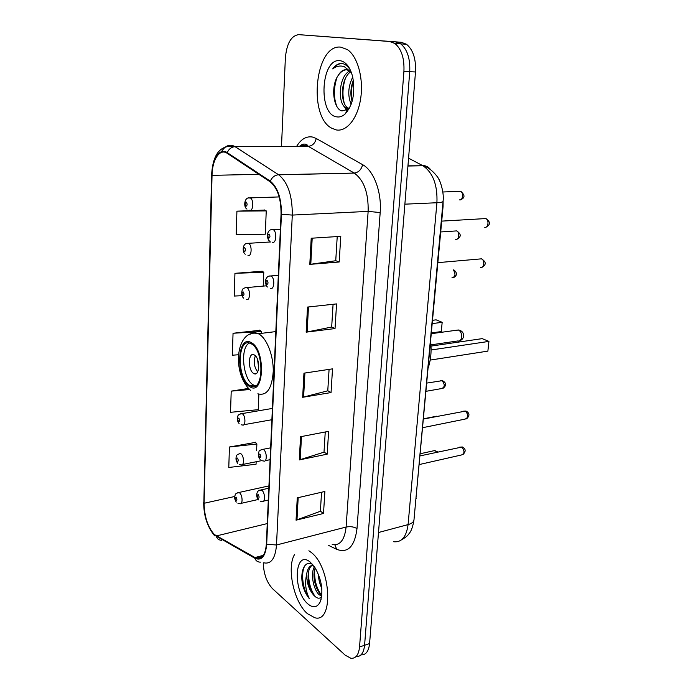 <?xml version="1.0" encoding="UTF-8"?>
<svg xmlns="http://www.w3.org/2000/svg" width="693" height="693" viewBox="0 0 693 693"><rect width="100%" height="100%" fill="white"/><g stroke="black" fill="none" stroke-linecap="round" stroke-linejoin="round"><path stroke-width="1.04" d="M443.13 200.58L443.061 206.575L415.54 502.771M361.036 654.859C365.852 655.093 368.702 651.333 369.577 643.563L415.497 71.959C416.095 58.974 413.097 49.74 406.496 44.257L401.247 42.273L298.761 34.65C291.147 35.646 286.677 43.494 285.36 58.177L281.488 146.474M356.046 656.574C360.871 656.843 363.712 653.075 364.579 645.27L409.728 71.691C410.317 58.654 407.319 49.385 400.736 43.876L395.495 41.892L400.736 43.876C407.319 49.385 410.317 58.654 409.728 71.691L364.579 645.27C363.712 653.075 360.871 656.843 356.046 656.574M307.389 613.66L314.787 617.749C334.035 623.527 330.959 566.631 311.01 552.286L308.887 550.77L311.01 552.286C330.959 566.631 334.035 623.527 314.787 617.749L307.389 613.66C293.945 602.226 286.512 567.697 294.516 554.608C286.512 567.697 293.945 602.226 307.389 613.66M335.975 129.877C346.483 132.172 357.649 118.659 360.655 98.614C363.747 78.621 357.701 56.462 347.436 49.619L340.861 47.15C315.254 43.659 307.813 115.974 331.505 128.084L335.975 129.877C346.483 132.172 357.649 118.659 360.655 98.614C363.747 78.621 357.701 56.462 347.436 49.619L340.861 47.15C315.254 43.659 307.813 115.974 331.505 128.084L335.975 129.877M214.38 534.528C207.813 527.217 204.392 516.796 204.097 503.265L212.041 175.355C212.214 159.65 219.776 148.068 227.148 153.283L270.192 181.852C277.503 187.89 281.124 198.657 281.055 214.163L266.355 543.953C265.462 554.798 262.093 559.572 256.254 558.263L214.38 534.528M214.362 535.074L254.807 558.212C261.59 561.131 265.549 556.47 266.684 544.239L281.427 214.293C281.497 198.389 277.78 187.344 270.287 181.159L227.252 152.642C219.69 147.262 211.911 159.147 211.746 175.26L203.829 503.023C204.132 516.891 207.64 527.572 214.362 535.074M264.683 210.083L236.919 211.166L236.166 234.736L265.306 234.173L266.242 210.897L264.414 209.944M262.249 271.249L234.944 273.319L234.225 296.05L242.03 295.694M255.448 442.385L229.435 447.002L228.785 467.472L256.055 464.232L256.15 461.746M259.901 330.284L233.047 333.264L232.346 355.206L238.522 354.764M263.253 562.768C263.652 573.778 266.753 582.432 272.574 588.729L345.201 655.171L350.866 658.263C355.778 658.696 358.671 654.937 359.546 646.985L403.915 71.422C404.487 58.325 401.49 49.021 394.923 43.494L389.7 41.502L298.761 34.65M311.209 238.236L340.783 236.339L339.18 261.997L309.806 264.38L311.209 238.236M300.545 436.72L328.629 431.332L327.2 454.158L299.298 459.927L300.545 436.72M297.262 497.86L324.878 491.476L323.51 513.461L296.058 520.183L297.262 497.86M307.51 307.068L336.573 303.906L335.031 328.56L306.159 332.164L307.51 307.068M303.958 373.172L332.519 368.858L331.046 392.567L302.668 397.297L303.958 373.172M248.423 388.452L231.211 391.129L230.535 412.309L258.246 409.676L258.87 394.196M331.046 392.567L327.772 390.705M329.08 369.378L327.772 390.809L302.668 397.297M335.031 328.56L331.678 326.966M333.073 304.288L331.678 327.044L306.159 332.164M323.51 513.461L320.391 511.139M321.552 492.247L320.383 511.269L296.058 520.183M327.2 454.158L324.012 452.053M325.242 431.982L324.003 452.174L299.298 459.927M339.18 261.997L335.741 260.681M337.222 236.564L335.741 260.741L309.806 264.38M233.047 333.264L261.391 331.523L261.322 333.359M261.391 331.523L259.65 330.076M231.211 391.129L249.558 389.544M229.435 447.002L256.869 443.988L256.609 450.381M256.869 443.988L255.206 442.117M234.944 273.319L263.773 272.288L263.219 286.053M263.773 272.288L261.989 271.076M236.919 211.166L266.242 210.897M321.691 596.344L318.91 594.516C313.375 589.301 310.282 573.535 314.423 566.779M321.821 595.226L320.409 594.066C315.358 589.215 312.093 575.441 315.185 567.931M321.803 588.322C319.681 583.991 318.555 579.339 318.433 574.367M312.456 564.267C304.418 559.597 299.445 572.617 302.971 586.122C304.513 591.337 306.661 595.538 309.416 598.743C305.596 591.138 304.686 582.96 306.678 574.228C306.67 583.263 309.243 590.471 314.397 595.859C307.337 589.414 305.422 567.749 312.864 565.09M306.678 574.228C307.458 568.563 309.615 565.514 313.132 565.064M307.961 603.984C313.132 608.229 317.195 607.579 320.14 602.026C323.51 591.839 321.924 580.587 315.384 568.26L310.421 562.292C294.49 548.354 292.255 591.068 307.961 603.984M314.397 595.859C317.229 598.631 319.638 598.925 321.63 596.76M309.416 598.743C302.876 590.722 300.26 572.487 305.197 565.202M315.168 596.586C310.092 589.05 307.995 580.344 308.887 570.46M321.006 594.62C316.043 587.188 313.981 578.646 314.821 568.979M302.971 586.122L301.949 579.772M311.183 591.094L308.073 579.27M316.874 588.678L314.128 578.317M249.645 385.403L250.563 385.906C263.808 393.329 264.657 350.277 251.195 343.789L250.823 343.598C237.43 336.192 236.452 378.144 249.645 385.403M249.428 343.087C239.839 347.15 242.767 379.262 253.188 384.858L255.448 385.802M428.352 367.385C430.855 359.702 431.635 351.16 430.691 341.77M441.294 331.566L442.169 322.314L441.294 331.566L431.505 332.909M432.354 323.588L442.169 322.314L436.114 319.837L432.657 320.279M487.872 351.117L488.937 341.398L487.872 351.117L430.171 360.091M431.089 349.991L488.937 341.398L482.181 338.643L431.02 346.102M253.629 373.432L253.967 373.614C259.892 376.897 260.299 357.943 254.331 354.972L254.097 354.851C248.146 351.568 247.713 370.305 253.629 373.432M255.362 355.795C253.343 361.573 254.106 366.961 257.64 371.95M258.714 367.862L257.527 359.424M258.706 364.648L258.402 362.517M351.472 72.739L349.35 70.807L346.509 69.733C343.312 69.482 340.54 71.396 338.193 75.468C340.661 71.855 343.477 69.941 346.647 69.75M349.22 108.576L345.452 107.658C337.344 102.625 338.86 76.091 349.67 71.032M351.169 104.262C347.539 95.764 348.059 86.703 352.728 77.07M352.105 101.386C350.138 94.776 350.554 87.725 353.335 80.241M349.255 108.515L347.617 107.701C339.899 102.919 340.748 78.24 350.649 71.855M350.433 70.192C348.276 66.684 345.764 64.501 342.879 63.652L342.091 63.522C338.617 63.236 335.481 65.021 332.692 68.893C336.443 66.086 340.324 65.35 344.343 66.693L351.325 72.341M336.746 116.866C339.587 117.368 342.333 116.45 344.984 114.12C352.841 105.405 355.422 93.027 352.711 76.992C350.147 67.126 345.937 61.686 340.064 60.672C320.807 57.71 317.827 114.752 336.746 116.866M338.193 75.468C330.275 86.512 333.61 109.373 341.987 110.941L348.111 109.286L349.757 107.545M332.692 68.893C335.603 65.376 338.747 63.583 342.117 63.522M336.807 106.324C333.541 97.739 333.584 88.158 336.945 77.573M347.825 110.837L347.444 110.317M347.21 109.97L345.92 107.666M344.248 103.075C342.247 95.452 342.585 87.335 345.279 78.725M352.2 101.031C350.901 94.465 351.29 87.578 353.361 80.388M347.332 111.53L346.95 111.071M346.457 110.412L344.464 106.8M415.947 498.276L416.389 498.172M442.593 206.601L443.061 206.575M369.577 643.563L359.546 646.985M401.247 42.273L389.7 41.502M415.497 71.959L403.915 71.422M393.338 541.701C401.481 542.74 406.401 537.04 408.082 524.601L378.499 532.51M413.99 519.741L413.955 520.14C413.556 522.115 411.599 523.605 408.082 524.601L436.919 202.737C437.638 185.022 432.978 172.696 422.947 165.748L407.952 165.826M430.466 169.516C428.534 166.874 425.909 165.558 422.591 165.558L408.567 158.186M407.934 166.025L422.947 165.748C431.635 167.767 439.223 178.933 438.721 179.106C439.067 178.586 444.482 191.632 443.07 201.377C442.766 202.096 440.713 202.547 436.919 202.737L404.877 204.175M204.097 503.265L234.728 496.483M296.613 146.405C301.065 139.085 306.375 135.967 312.543 137.049L316.233 138.487L362.621 164.665C373.787 170.539 381.886 192.247 380.18 212.552L356.999 528.629C354.651 546.56 347.895 553.464 336.729 549.35L328.725 545.469M227.252 152.642C228.872 148.952 231.479 146.968 235.074 146.691L308.272 146.353L305.344 145.175L298.319 146.396M221.734 540.306C219.135 540.271 217.333 539.015 216.337 536.529M301.914 146.388L303.387 144.153M281.427 214.293L292.29 215.081L276.507 545.001L266.684 544.239M270.287 181.159C272.054 177.252 274.809 175.112 278.534 174.757L278.69 174.809C287.881 182.328 292.411 195.755 292.29 215.081L368.139 211.391C368.572 193 363.964 180.232 354.314 173.103L308.316 146.353C312.491 145.842 315.124 143.217 316.233 138.487M260.412 562.153C257.701 562.153 255.838 560.836 254.807 558.212M332.198 544.542C339.994 545.841 344.629 540.012 346.093 527.052L276.507 545.001C275.329 558.463 271.093 564.397 263.782 562.811M221.465 151.706C225.416 145.374 229.972 143.702 235.135 146.691L278.603 174.749L354.262 173.051C358.576 172.436 361.356 169.638 362.621 164.665M211.746 175.26L211.608 175C212.812 153.742 220.634 144.309 235.074 146.691L278.69 174.809L354.314 173.103L308.316 146.353L307.112 144.889C304.374 143.468 301.94 143.971 299.809 146.396M211.608 175.078L203.829 503.023M356.999 528.629C353.915 526.758 350.277 526.238 346.093 527.052L368.139 211.391L380.18 212.552M336.729 549.35L334.849 544.854M212.041 175.355L258.861 174.324M216.303 535.958L267.264 523.579M254.781 557.596L263.435 555.327M304.911 373.033L303.612 397.098M301.481 436.547L300.234 459.684M298.181 497.643L296.976 519.906M308.48 306.964L307.129 332.016M312.196 238.175L310.785 264.276M251.238 342.619C236.885 333.783 235.455 378.707 249.601 386.547C264.076 397.089 266.095 349.896 251.238 342.619M250.277 334.156C252.763 332.484 255.448 332.345 258.342 333.723L258.706 333.913C266.718 338.089 273.596 355.596 273.241 371.474C271.925 388.721 266.796 396.162 257.848 393.806M456.185 330.275L458.532 330.05C460.715 331.289 461.755 333.602 461.651 336.997C461.14 340.038 459.823 341.363 457.701 340.973L430.951 344.845M436.668 452.208L435.317 450.771L433.48 450.822M237.699 492.706L239.579 492.844C242.706 495.097 242.966 505.024 239.873 503.638L237.942 503.283M235.958 500.545C237.162 500.346 237.197 499.194 236.07 497.072C234.866 497.271 234.832 498.432 235.958 500.545M239.128 453.75L240.956 453.82C244.213 455.959 244.352 466.328 241.112 464.786L239.535 464.518M237.292 461.616C238.513 461.33 238.557 460.143 237.413 458.056C236.192 458.342 236.148 459.528 237.292 461.616M423.648 418.771L436.841 416.181M426.16 391.294L441.675 388.548C444.941 387.101 445.062 384.468 442.056 380.665L440.298 380.786M240.592 413.808L242.377 413.816C245.764 415.835 245.764 426.68 242.385 424.965L241.199 424.783M238.661 421.716C239.899 421.335 239.943 420.114 238.782 418.061C237.543 418.451 237.5 419.663 238.661 421.716M451.931 277.832C455.405 276.845 455.89 274.203 453.387 269.923M245.27 287.708L246.916 287.612C250.675 289.31 250.147 301.533 246.422 299.367M242.983 295.79C244.282 295.097 244.326 293.789 243.113 291.857C241.822 292.55 241.77 293.867 242.983 295.79M455.63 239.293C459.017 240.549 460.057 232.094 456.652 230.899L454.972 231.012M246.933 243.451L248.64 243.39C252.347 245.183 251.663 257.294 247.981 255.388M244.499 251.611C245.816 250.797 245.868 249.454 244.638 247.566C243.321 248.38 243.269 249.731 244.499 251.611M459.416 199.861C462.768 200.961 463.938 192.602 460.602 191.32L458.879 191.389M248.64 197.999L250.407 197.981C254.054 199.87 253.222 211.876 249.575 210.23M246.058 206.254C247.401 205.319 247.444 203.933 246.197 202.096C244.854 203.032 244.811 204.418 246.058 206.254M419.464 464.509L461.538 454.946C464.708 453.491 464.769 450.848 461.72 447.02L459.702 447.115M259.78 490.15L261.841 490.254C265.237 492.602 265.428 503.005 262.058 501.481L260.204 501.143M258.22 494.646C256.912 494.863 256.86 496.067 258.065 498.267C259.373 498.059 259.425 496.855 258.22 494.646M422.834 427.65L465.124 419.1C468.485 417.636 468.598 414.96 465.462 411.062L463.487 411.192M261.556 449.558L263.565 449.592C267.108 451.819 267.151 462.707 263.626 461.001L262.153 460.758M259.892 454.002C258.576 454.313 258.524 455.544 259.745 457.709C261.07 457.406 261.122 456.167 259.892 454.002M480.422 267.394C484.043 268.806 485.126 260.066 481.479 258.836L479.625 259M269.213 276.091L271.102 275.996C275.104 277.893 274.376 290.436 270.409 288.262M267.065 280.362C265.653 281.124 265.601 282.493 266.9 284.485C268.312 283.74 268.373 282.363 267.065 280.362M484.606 227.269C488.184 228.508 489.414 219.889 485.836 218.564L483.931 218.667M271.284 229.721L273.25 229.678C277.183 231.679 276.282 244.092 272.358 242.195M268.988 233.974C267.55 234.858 267.489 236.27 268.806 238.21C270.253 237.327 270.313 235.915 268.988 233.974M406.496 44.257L394.923 43.494M443.07 201.377L413.955 520.14C412.829 526.775 411.209 531.262 409.104 533.601C407.995 534.675 408.35 535.845 401.42 539.899M214.648 535.845C207.337 526.914 203.69 515.809 203.707 502.529M256.254 558.263L262.413 556.644M321.084 599.393L320.14 602.026M275.823 331.592L258.342 333.723C236.685 327.616 230.691 372.089 250.494 390.341M254.106 385.36L250.563 385.906M256.679 373.215L253.967 373.614M459.719 340.739C461.98 339.942 463.288 338.392 463.643 336.07C463.617 332.614 461.85 330.587 458.342 329.981L431.436 333.671M347.617 107.701L345.452 107.658M348.111 109.286L344.984 114.12M437.768 451.966L434.736 450.545L420.46 453.69M258.099 499.514L241.181 503.343M268.945 485.906L238.955 492.48C236.313 493.26 235.074 494.048 235.239 494.845C234.243 497.227 234.598 499.636 236.287 502.079M261.59 460.646L242.515 464.501M240.462 453.534C237.794 454.201 236.512 454.972 236.616 455.847C235.516 458.246 235.863 460.715 237.673 463.27M443 388.357C446.673 385.455 446.474 382.882 442.429 380.639L426.914 383.073M271.899 419.724L243.875 424.705M272.401 408.428L242.013 413.617C239.258 414.145 237.872 415.003 237.855 416.198C237.023 419.274 237.439 421.708 239.094 423.518M453.846 269.88C457.449 272.912 457.311 275.519 453.421 277.711M266.536 285.793L246.691 287.586C244.005 287.829 242.498 288.712 242.178 290.246C241.251 293.832 241.744 296.465 243.659 298.146M440.739 231.947L456.652 230.899C461.287 233.983 461.417 236.737 457.034 239.154M270.885 241.944L247.947 243.338C242.082 242.914 242.195 252.607 245.296 254.192M442.853 191.987L460.602 191.32C465.072 194.976 465.116 197.774 460.732 199.714M279.184 196.925L249.246 197.921C244.412 197.141 243.174 207.155 246.994 209.087M420.261 455.847L462.3 446.968C465.904 448.856 466.094 451.429 462.855 454.695M268.841 488.21L261.209 489.89C258.506 490.601 257.207 491.398 257.294 492.299C256.193 494.776 256.566 497.305 258.411 499.896M268.312 500.051L263.557 501.134M423.631 419.005L465.913 411.018C469.733 413.028 469.941 415.644 466.536 418.867M270.642 447.843L263.08 449.315C260.299 449.93 258.922 450.745 258.957 451.758C257.883 454.487 258.272 457.059 260.144 459.476M270.114 459.684L265.228 460.68M267.619 287.015C266.493 286.833 265.765 284.728 265.428 280.726C266.268 277.365 268 275.779 270.616 275.953L278.326 275.372M482.042 267.238C486.469 264.683 486.278 261.876 481.479 258.836L437.933 262.638M269.664 240.999C268.434 240.748 267.645 238.669 267.29 234.736C268.182 231.141 269.846 229.426 272.262 229.608L280.388 229.27M486.122 227.096C490.653 224.671 490.557 221.829 485.836 218.564L441.727 221.119"/></g></svg>
